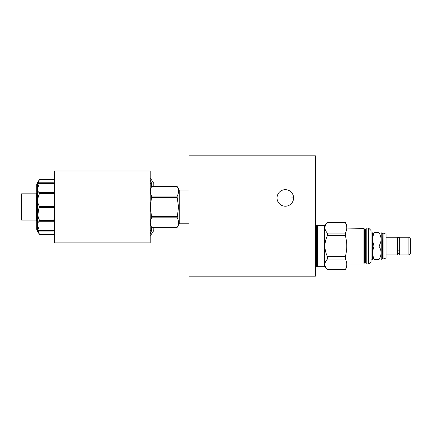 <?xml version="1.0" encoding="UTF-8"?>
<svg xmlns="http://www.w3.org/2000/svg" width="432" height="432" viewBox="0 0 432 432"><rect width="100%" height="100%" fill="white"/><g stroke="black" fill="none" stroke-linecap="round" stroke-linejoin="round"><path stroke-width="0.65" d="M189.011 155.812L189.011 276.188L315.403 276.188L315.403 155.812L189.011 155.812M277.031 197.942A8.284 8.284 0 0 0 285.309 206.226A8.284 8.284 0 0 0 293.593 197.942A8.284 8.284 0 0 0 285.309 189.664A8.284 8.284 0 0 0 277.031 197.942M293.533 196.965L293.533 198.909M293.522 198.99L293.474 199.341L293.528 198.99M293.441 199.508L293.317 200.065M292.907 201.242L293.123 200.691M293.117 200.707L292.993 201.031M292.712 201.652L292.129 202.646M293.522 196.9L293.474 196.549M293.409 196.204L293.317 195.831M293.231 195.518L292.901 194.632M292.858 194.54L292.567 193.957M292.718 194.243L292.847 194.519M293.139 195.253L293.231 195.523M371.061 233.042L372.557 233.042L372.557 259.141L372.832 259.621M368.653 264.076L368.653 228.107L371.061 230.515L371.061 261.668L368.653 264.076L365.958 263.833L366.201 228.107L366.201 264.076M368.653 228.107L366.201 228.107M363.89 228.107L363.89 264.076L364.127 228.35L346.988 228.107M363.89 264.076L346.988 264.076M327.418 222.593L345.346 222.55L346.988 225.391L346.988 266.798L345.346 269.595C347.247 266.09 347.247 262.586 345.346 259.076L345.346 256.608C347.247 249.599 347.247 242.59 345.346 235.575L345.346 233.107C347.247 229.603 347.247 226.098 345.346 222.593L327.418 222.593C324.097 226.098 324.097 229.603 327.418 233.107L327.418 235.575C324.097 242.59 324.097 249.599 327.418 256.608L327.418 259.076C324.097 262.586 324.097 266.09 327.418 269.595L324.454 266.679L317.423 266.679L317.423 225.509L324.454 225.509L324.454 266.679M327.418 222.55L324.454 225.509M327.418 233.107L345.346 233.107M327.418 269.595L345.346 269.595M316.872 225.958L317.012 266.225L317.012 225.958L316.462 225.509L316.462 266.679L315.403 266.679M316.462 225.509L315.403 225.509M327.418 259.076L345.346 259.076M327.418 256.608L345.346 256.608M327.418 235.575L345.346 235.575M374.042 259.621C372.438 259.621 372.438 259.621 374.042 259.621L378.934 259.621C381.748 259.621 381.748 259.621 378.934 259.621C381.748 255.112 381.748 250.603 378.934 246.094L374.042 246.094C372.438 250.603 372.438 255.112 374.042 259.621M378.934 246.094C381.748 241.585 381.748 237.071 378.934 232.562C381.748 232.562 381.748 232.562 378.934 232.562L374.042 232.562C372.438 232.562 372.438 232.562 374.042 232.562C372.438 237.071 372.438 241.585 374.042 246.094M381.029 232.562L381.775 233.307L381.775 258.876L381.029 259.621M381.775 258.876L382.547 258.876L382.811 233.042L382.811 259.141L386.084 258.017L386.084 234.171L383.098 233.042L383.098 259.141M386.084 254.95L397.494 254.95L397.494 237.233L386.084 237.233M399.087 238.82L399.254 249.761A0.842 0.4 180 0 1 398.412 250.155A0.842 0.4 180 0 1 397.57 249.761L397.737 238.82M399.325 246.094L399.325 237.233L408.91 237.233L408.91 254.95L399.325 254.95L399.325 246.094M408.91 254.95L410.4 253.46L410.4 238.729L408.91 237.233M38.615 228.479L38.162 227.075M37.87 225.844L37.719 224.316M54.292 206.917L54.292 242.881L150.206 242.881L150.206 171.018L54.292 171.018L54.292 206.917M150.206 234.284L151.627 230.396L150.206 230.396M153.814 227.362L153.814 230.488L150.206 236.002M153.814 186.532L153.814 183.411L150.206 177.898M150.206 179.615L151.627 183.497L150.206 183.497M150.325 224.483L150.206 225.007M151.681 197.419L177.179 197.419L177.179 196.074C178.988 192.899 178.988 189.724 177.179 186.548L151.681 186.548C149.866 189.724 149.866 192.899 151.681 196.074L150.314 206.95L151.681 217.82C149.866 220.995 149.866 224.17 151.681 227.351L150.206 224.813M189.011 190.096L179.237 190.096L179.237 223.798L177.179 227.351C178.988 224.17 178.988 220.995 177.179 217.82L178.546 206.95L177.179 197.419M151.681 227.351L177.179 227.351M177.179 217.82L151.681 217.82M151.681 216.475L177.179 216.475M151.681 196.074L177.179 196.074M179.237 190.096L177.179 186.532L151.681 186.532L150.206 189.086M54.292 205.61L53.33 207.09L39.528 207.09L39.377 207.652C37.179 211.221 37.179 215.352 39.377 220.05L39.528 220.671L39.377 220.05L53.59 220.05L54.292 219.137M54.292 208.283L53.33 207.09M54.292 221.449L53.33 220.914L53.59 220.05M54.292 229.392L53.33 230.996L39.377 231.039L38.021 230.299L39.528 234.635L39.377 234.36L53.59 234.36L53.33 234.635L54.292 233.636L53.59 234.36M53.33 220.671L39.528 220.671L39.377 221.265C37.179 222.421 37.179 225.45 39.377 230.337L39.377 231.039M53.59 231.039L54.292 230.731M54.292 233.669L53.33 234.635L39.528 234.635L53.33 234.635L39.528 234.635L37.438 231.023L37.438 182.876L39.528 179.264L38.021 183.6L39.377 182.855L39.377 183.557C37.179 188.692 37.179 191.722 39.377 192.634L39.377 193.849C37.179 198.877 37.179 203.008 39.377 206.248L39.528 207.09M38.621 232.983L38.162 232.065M37.87 231.358L37.719 230.666M38.615 218.209L38.156 216.697M37.87 215.276L38.615 208.975M54.292 192.445L39.377 192.634L39.528 192.985L53.33 192.985L54.292 194.762M39.377 182.855L53.59 182.855L54.292 183.168M54.292 180.225L53.33 179.264L39.528 179.264L53.59 179.534L39.528 179.264L38.621 180.911M38.615 192.175L38.156 191.581M37.87 190.858L37.719 189.589M53.59 193.849L39.377 193.849L39.528 193.228L53.33 193.228M38.615 204.919L38.156 203.704M37.87 202.468L37.719 200.594M37.438 201.404L36.72 201.404L36.72 196.571L37.438 196.571M36.72 201.404L36.72 201.825L37.438 201.825M36.72 201.825L36.72 202.149L37.438 202.149M36.72 202.149L36.72 203.488L37.438 203.488M37.438 204.741L36.72 204.741L37.438 204.692M36.72 204.741L36.72 206.329L37.438 206.329M36.72 206.329L36.72 207.895L37.438 207.895M36.72 207.895L37.438 207.938M36.72 207.938L36.72 209.563L37.438 209.563M37.438 212.825L36.72 212.825L36.72 210.703L37.438 210.703M36.72 212.825L36.72 217.366L37.438 217.366M37.438 221.481L36.72 221.481L36.72 223.83L37.438 223.83M36.72 223.83L36.72 226.984L37.438 226.984M36.72 226.984L36.72 228.82L37.438 228.82M36.72 221.503L37.438 221.503M36.72 222.604L37.438 222.604M36.72 228.82L36.72 229.381L37.438 229.381M36.72 184.513L37.438 184.545M36.72 184.545L37.438 184.561M36.72 184.561L36.72 185.204L37.438 185.204M36.72 185.204L36.72 186.953L37.438 186.953M36.72 186.953L36.72 192.413L37.438 192.413M37.438 192.553L36.428 193.563L36.428 220.331L37.438 221.346M36.428 193.828L21.6 193.828L21.6 220.066L36.428 220.066M39.377 179.534L53.59 179.534L53.984 179.939M54.292 184.502L53.33 183.044L53.59 182.855M53.33 192.985L53.59 192.634M293.593 197.942L291.573 197.942M365.575 229.241L364.516 229.241L364.516 262.942L365.575 262.942L365.575 229.241L365.958 228.857M151.627 227.27L151.627 230.396M151.627 183.497L151.627 186.629M53.59 207.652L39.377 207.652M39.377 230.337L53.59 230.337M53.59 221.265L39.377 221.265M39.528 206.809L53.33 206.809M39.377 206.248L53.59 206.248M53.59 183.557L39.377 183.557M53.33 183.044L39.528 183.044M53.33 220.914L39.528 220.914M39.528 230.855L53.33 230.855M365.575 262.942L365.958 263.331M364.516 262.942L364.127 263.331M364.516 229.241L364.127 228.857M327.418 269.638L345.346 269.638M317.012 225.958L317.423 225.509M317.012 266.225L317.423 266.679M316.872 266.225L316.462 266.679M371.061 259.141L372.557 259.141M372.557 233.042L372.832 232.562M381.775 233.307L382.547 233.307M382.811 233.042L383.098 233.042M399.325 253.363L397.494 253.363M397.494 238.82L397.57 238.318C397.078 238.729 398.196 236.471 399.254 238.318L399.325 238.82M177.179 227.362L151.681 227.362M189.011 223.798L179.237 223.798M53.422 182.806L39.474 182.806M39.474 231.088L53.422 231.088"/></g></svg>
